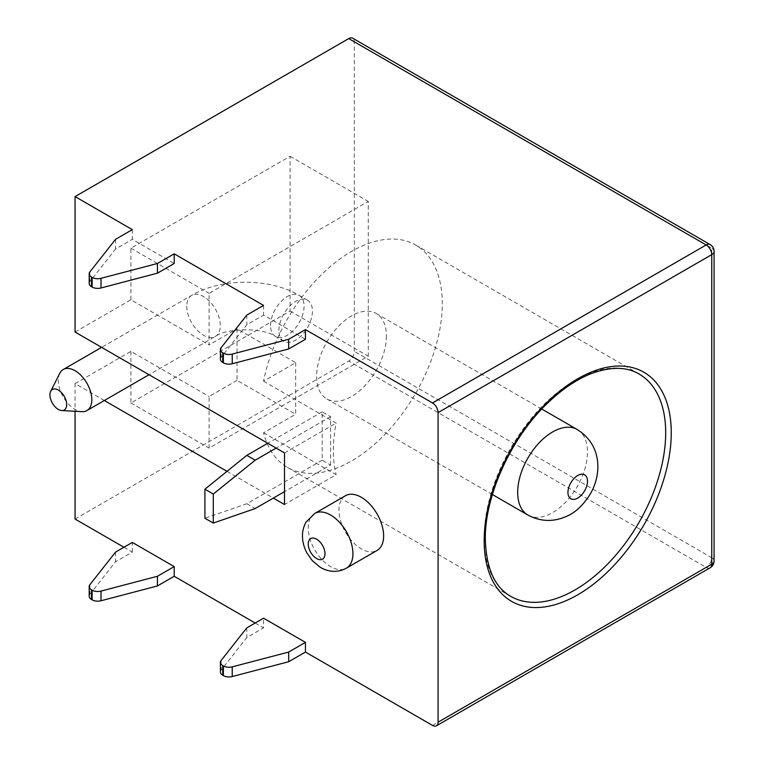 <?xml version="1.0" encoding="UTF-8"?>
<svg xmlns="http://www.w3.org/2000/svg" width="764" height="764" viewBox="0 0 764 764"><rect width="100%" height="100%" fill="white"/><g stroke="black" fill="none" stroke-linecap="round" stroke-linejoin="round"><path stroke-width="0.57" stroke-dasharray="3.82 2.86" d="M220.433 359.242A7.898 4.555 180 0 1 221.14 357.351L246.801 324.767L263.561 315.093L305.447 339.273M220.433 672.024A7.898 4.555 180 0 1 221.14 670.133L246.801 637.539L263.561 627.865L263.561 618.191M75.063 519.043L348.728 361.047A7.898 4.565 -60 0 0 354.315 351.373L354.315 41.819A7.898 4.565 -60 0 0 352.681 38.2M123.93 547.253L132.315 552.095L115.555 561.769L89.894 594.363A7.898 4.555 180 0 0 89.187 596.245M255.176 623.032L263.561 627.865M246.801 627.865L246.801 637.539M132.315 552.095L132.315 542.421M104.343 400.517L75.063 383.614L75.063 411.29M227.023 471.34L273.331 498.08M132.315 229.639L132.315 239.313L174.202 263.494M263.561 305.419L263.561 315.093M345.5 495.712A31.591 18.241 -120 0 0 338.958 510.171A31.591 18.241 -120 0 0 352.748 541.972A31.591 18.241 -120 0 0 377.091 550.433M710.119 567.805A7.898 4.565 60 0 1 706.165 567.413L348.728 361.047M386.431 336.055A49.364 28.497 -60 0 1 364.877 385.734A49.364 28.497 -60 0 1 326.839 398.951A49.364 28.497 -60 0 1 316.611 376.356A49.364 28.497 -60 0 1 338.166 326.677A49.364 28.497 -60 0 1 376.203 313.45A49.364 28.497 -60 0 1 386.431 336.055M295.668 362.652L295.668 414.241L263.561 432.787A128.352 74.098 120 0 0 287.35 467.358A128.352 74.098 120 0 0 386.25 432.968A128.352 74.098 120 0 0 442.28 303.805A128.352 74.098 120 0 0 415.692 245.053A128.352 74.098 120 0 0 327.46 269.052A128.352 74.098 120 0 0 263.561 381.198L295.668 362.652L237.031 328.797L237.031 380.386L295.668 414.241M237.031 380.386L209.107 396.506L209.107 448.105L368.277 356.205L368.277 201.429L209.107 293.328L209.107 344.917L237.031 328.797M278.917 330.411A23.694 13.685 -60 0 1 289.26 306.565A23.694 13.685 -60 0 1 307.52 300.214A23.694 13.685 -60 0 1 312.428 311.063A23.694 13.685 -60 0 1 302.086 334.909A23.694 13.685 -60 0 1 283.826 341.26A23.694 13.685 -60 0 1 278.917 330.411M263.561 432.787L336.16 474.702L284.504 504.526M75.063 383.614L130.911 351.364L209.107 396.506M263.561 381.198L336.16 423.113A128.352 74.098 120 0 0 333.371 450.521A128.352 74.098 120 0 0 336.16 474.702M75.063 332.025L130.911 299.774L209.107 344.917M284.504 452.937L336.16 423.113M130.911 299.774L130.911 248.185L290.091 156.286L290.091 311.063L130.911 402.962L130.911 351.364M130.911 402.962L209.107 448.105M130.911 248.185L209.107 293.328M432.5 725.408L706.165 567.413A7.898 4.565 120 0 0 711.752 557.739A7.898 4.555 180 0 1 714.073 560.957M714.073 251.404A7.898 4.555 0 0 0 711.752 248.185A7.898 4.565 120 0 0 710.119 244.566M290.091 156.286L368.277 201.429M290.091 311.063L368.277 356.205M59.793 373.281A23.694 13.685 -120 0 0 58.312 380.386A23.694 13.685 -120 0 0 81.958 411.672M115.555 552.095L115.555 561.769M115.555 239.313L115.555 248.988L132.315 239.313M89.187 283.463A7.898 4.555 180 0 1 89.894 281.582L115.555 248.988M246.801 315.093L246.801 324.767M330.583 465.028L330.583 416.666L322.198 411.825L322.198 460.195L330.583 465.028L284.504 491.634M330.583 416.666L276.129 448.105M322.198 460.195L246.801 503.724L204.914 518.231M322.198 411.825L267.744 443.263M246.801 503.724L255.176 508.557M221.14 347.687L221.14 357.351M221.14 660.459L221.14 670.133M314.778 513.446A31.591 18.241 -120 0 0 308.236 527.905A31.591 18.241 -120 0 0 322.026 559.706A31.591 18.241 -120 0 0 346.378 568.168M527.895 515.041A49.364 28.497 120 0 0 565.943 501.814A49.364 28.497 120 0 0 587.487 452.135A49.364 28.497 120 0 0 577.269 429.53M287.35 467.358L510.744 596.34A128.352 74.098 -60 0 1 484.166 537.579A128.352 74.098 -60 0 1 540.196 408.415A128.352 74.098 -60 0 1 639.096 374.026L415.692 245.053M354.315 41.819L711.752 248.185L711.752 557.739L354.315 351.373M270.542 325.569A23.694 13.685 -60 0 1 280.885 301.723A23.694 13.685 -60 0 1 299.144 295.382A23.694 13.685 -60 0 1 304.053 306.221A23.694 13.685 -60 0 1 293.71 330.067A23.694 13.685 -60 0 1 275.451 336.418A23.694 13.685 -60 0 1 270.542 325.569M186.76 306.221A23.694 13.685 -120 0 0 197.112 330.067A23.694 13.685 -120 0 0 215.372 336.418A23.694 13.685 -120 0 0 220.271 325.569A23.694 13.685 -120 0 0 209.928 301.723A23.694 13.685 -120 0 0 191.668 295.382A23.694 13.685 -120 0 0 186.76 306.221M89.894 584.689L89.894 594.363M89.894 271.908L89.894 281.582M326.839 398.951L492.379 494.528M376.203 313.45L541.743 409.026M307.52 300.214L299.144 295.382C269.501 277.848 221.312 277.848 191.668 295.382L101.631 347.362M283.826 341.26L275.451 336.418C263.36 327.565 227.452 327.565 215.372 336.418L149.028 374.723"/><path stroke-width="1.15" d="M232.237 354.085L288.687 339.273L288.687 348.947L232.237 363.759A7.898 4.555 180 0 1 223.384 362.833L223.384 353.159A7.898 4.555 0 0 0 232.237 354.085L232.237 363.759M92.138 277.389L91.499 277.017L91.499 286.691L92.138 287.063L92.138 277.389A7.898 4.555 0 0 0 100.991 278.316L157.441 263.494L174.202 253.829L263.561 305.419L246.801 315.093L221.14 347.687A7.898 4.555 0 0 0 220.433 349.568A7.898 4.555 0 0 0 222.744 352.796L222.744 362.47A7.898 4.555 180 0 1 220.433 359.242L220.433 349.568M223.384 675.615L223.384 665.941L222.744 665.568L222.744 675.242L223.384 675.615A7.898 4.555 180 0 0 232.237 676.541L288.687 661.729L305.447 652.055L432.5 725.408A7.898 4.565 -120 0 0 436.454 725.8A7.898 4.565 -120 0 0 438.087 722.181L711.752 564.185A7.898 4.565 60 0 1 710.119 567.805A7.898 7.898 0 0 0 714.073 560.957A7.898 4.555 180 0 1 711.752 564.185L711.752 254.632A7.898 4.555 0 0 0 714.073 251.404A7.898 7.898 0 0 0 710.119 244.566A7.898 4.565 120 0 0 706.165 244.957L348.728 38.592L75.063 196.587L132.315 229.639L115.555 239.313L89.894 271.908A7.898 4.555 0 0 0 89.187 273.798A7.898 4.555 0 0 0 91.499 277.017M288.687 339.273L305.447 329.599L432.5 402.953A7.898 4.565 -120 0 1 438.087 412.627L438.087 722.181M223.384 353.159L222.744 352.796M222.744 362.47L223.384 362.833M305.447 329.599L305.447 339.273L288.687 348.947M92.138 590.161L91.499 589.798L91.499 599.473L92.138 599.836L92.138 590.161A7.898 4.555 0 0 0 100.991 591.088L157.441 576.276L157.441 585.95L100.991 600.762A7.898 4.555 180 0 1 92.138 599.836M305.447 652.055L305.447 642.381L263.561 618.191L246.801 627.865L221.14 660.459A7.898 4.555 0 0 0 220.433 662.35A7.898 4.555 0 0 0 222.744 665.568M222.744 675.242A7.898 4.555 180 0 1 220.433 672.024L220.433 662.35M75.063 411.29L75.063 519.043L123.93 547.253M91.499 599.473A7.898 4.555 180 0 1 89.187 596.245L89.187 586.571A7.898 4.555 0 0 0 91.499 589.798M255.176 623.032L174.202 576.276L157.441 585.95M223.384 665.941A7.898 4.555 0 0 0 232.237 666.867L288.687 652.055L305.447 642.381M174.202 576.276L174.202 566.601L132.315 542.421L115.555 552.095L89.894 584.689A7.898 4.555 0 0 0 89.187 586.571M104.343 400.517L227.023 471.34M273.331 498.08L284.504 504.526L284.504 452.937L75.063 332.025L75.063 196.587M174.202 253.829L174.202 263.494L157.441 273.168L100.991 287.99A7.898 4.555 180 0 1 92.138 287.063M346.378 568.168L377.091 550.433A31.591 18.241 -120 0 0 383.633 535.965A31.591 18.241 -120 0 0 369.843 504.173A31.591 18.241 -120 0 0 345.5 495.712L314.778 513.446L306.183 521.946C303.642 526.386 302.401 531.056 302.458 535.965C302.506 541.791 303.986 547.435 306.889 552.907L312.123 560.47L320.087 567.213C329.103 572.389 337.86 572.704 346.378 568.168A31.591 18.241 -120 0 0 352.92 553.699A31.591 18.241 -120 0 0 339.13 521.908A31.591 18.241 -120 0 0 314.778 513.446M348.728 38.592A7.898 4.565 -60 0 1 352.681 38.2L710.119 244.566M61.76 410.545L81.958 411.672A23.694 13.685 -120 0 0 86.915 410.583A23.694 13.685 -120 0 0 91.823 399.734A23.694 13.685 -120 0 0 81.481 375.888A23.694 13.685 -120 0 0 63.221 369.537A23.694 13.685 -120 0 0 59.793 373.281L50.672 391.349A11.852 6.838 -120 0 0 49.927 394.902A11.852 6.838 -120 0 0 61.76 410.545A11.852 6.838 -120 0 0 66.688 404.567A11.852 6.838 -120 0 0 60.069 391.292A11.852 6.838 -120 0 0 50.672 391.349M288.687 661.729L288.687 652.055M174.202 566.601L157.441 576.276M91.499 286.691A7.898 4.555 180 0 1 89.187 283.463L89.187 273.798M157.441 273.168L157.441 263.494M255.176 460.195L213.29 494.05L204.914 489.218L246.801 455.354L255.176 460.195L276.129 448.105M284.504 491.634L255.176 508.557L213.29 523.073L213.29 494.05M204.914 489.218L204.914 518.231L213.29 523.073M267.744 443.263L246.801 455.354M438.087 412.627L711.752 254.632A7.898 4.565 60 0 0 706.165 244.957L432.5 402.953M232.237 676.541L232.237 666.867M308.236 544.025A11.852 6.838 -120 0 0 316.611 558.541A11.852 6.838 -120 0 0 324.996 553.699A11.852 6.838 -120 0 0 316.611 539.193A11.852 6.838 -120 0 0 308.236 544.025M587.487 481.148A13.819 7.984 120 0 0 577.718 475.514A13.819 7.984 120 0 0 567.938 492.436A13.819 7.984 120 0 0 577.718 498.08A13.819 7.984 120 0 0 587.487 481.148M484.166 540.807A132.296 76.381 -60 0 1 577.718 378.772A132.296 76.381 -60 0 1 671.26 432.787A132.296 76.381 -60 0 1 577.718 594.812A132.296 76.381 -60 0 1 484.166 540.807M577.269 429.53A49.364 28.497 120 0 0 539.222 442.757A49.364 28.497 120 0 0 517.677 492.436A49.364 28.497 120 0 0 527.895 515.041C540.673 521.783 553.604 522.194 566.707 516.254C575.808 512.396 583.897 504.584 590.973 492.809C595.49 484.548 597.792 475.829 597.897 466.642C597.696 450.655 590.82 438.278 577.269 429.53L541.743 409.026M665.683 432.787A128.352 74.098 -60 0 1 609.653 561.951A128.352 74.098 -60 0 1 510.744 596.34C494.68 587.325 486.2 568.273 485.321 539.193C484.662 496.189 510.81 438.249 547.053 403.631C561.664 389.478 576.362 379.488 591.135 373.663C610.675 366.491 626.661 366.605 639.096 374.026A128.352 74.098 -60 0 1 665.683 432.787M100.991 600.762L100.991 591.088M100.991 287.99L100.991 278.316M436.454 725.8L710.119 567.805M492.379 494.528L527.895 515.041M714.073 560.957L714.073 251.404M101.631 347.362L63.221 369.537M149.028 374.723L86.915 410.583"/></g></svg>
